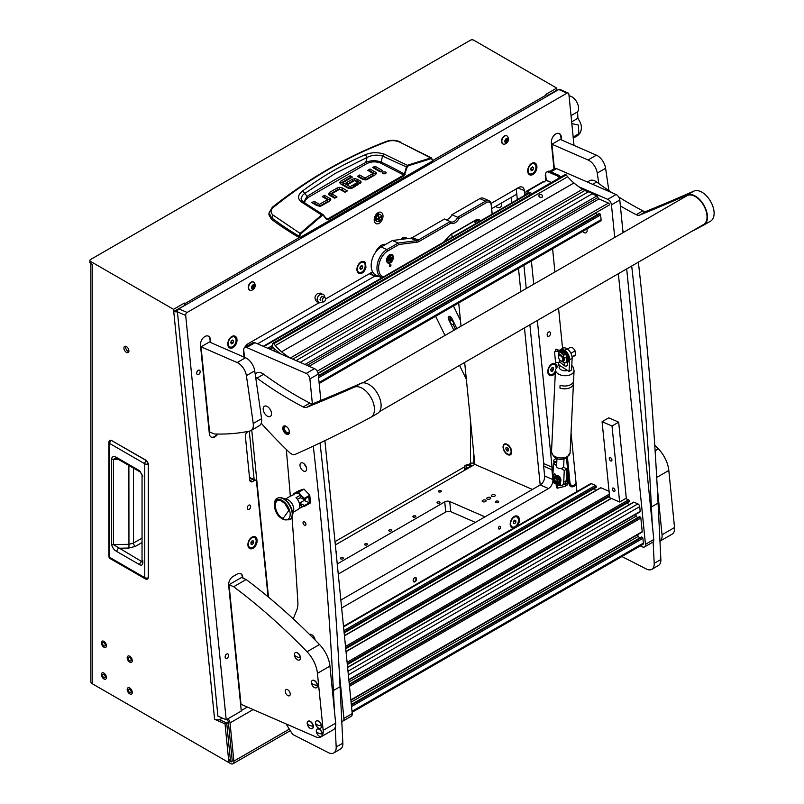 <?xml version="1.0" encoding="UTF-8"?>
<svg xmlns="http://www.w3.org/2000/svg" width="804" height="804" viewBox="0 0 804 804"><rect width="100%" height="100%" fill="white"/><g stroke="black" fill="none" stroke-linecap="round" stroke-linejoin="round"><path stroke-width="1.21" d="M131.112 691.721A1.94 1.126 -120 0 0 130.268 689.772A1.94 1.126 -120 0 0 128.761 689.249A1.94 1.126 -120 0 0 128.359 690.134A1.94 1.126 -120 0 0 129.213 692.093A1.94 1.126 -120 0 0 130.71 692.616A1.94 1.126 -120 0 0 131.112 691.721M127.193 689.46A3.598 2.07 -120 0 0 128.761 693.078A3.598 2.07 -120 0 0 131.534 694.043A3.598 2.07 -120 0 0 132.278 692.395A3.598 2.07 -120 0 0 130.71 688.787A3.598 2.07 -120 0 0 127.936 687.822A3.598 2.07 -120 0 0 127.193 689.46A3.598 2.07 -120 0 0 128.761 693.078A3.598 2.07 -120 0 0 131.534 694.043A3.598 2.07 -120 0 0 132.278 692.395A3.598 2.07 -120 0 0 130.71 688.787A3.598 2.07 -120 0 0 127.936 687.822A3.598 2.07 -120 0 0 127.193 689.46M131.112 659.983A1.94 1.126 -120 0 0 130.268 658.024A1.94 1.126 -120 0 0 128.761 657.501A1.94 1.126 -120 0 0 128.359 658.396A1.94 1.126 -120 0 0 129.213 660.355A1.94 1.126 -120 0 0 130.71 660.868A1.94 1.126 -120 0 0 131.112 659.983M127.193 657.722A3.598 2.07 -120 0 0 128.761 661.34A3.598 2.07 -120 0 0 131.534 662.295A3.598 2.07 -120 0 0 132.278 660.657A3.598 2.07 -120 0 0 130.71 657.039A3.598 2.07 -120 0 0 127.936 656.074A3.598 2.07 -120 0 0 127.193 657.722A3.598 2.07 -120 0 0 128.761 661.34A3.598 2.07 -120 0 0 131.534 662.295A3.598 2.07 -120 0 0 132.278 660.657A3.598 2.07 -120 0 0 130.71 657.039A3.598 2.07 -120 0 0 127.936 656.074A3.598 2.07 -120 0 0 127.193 657.722M105.284 645.069A1.94 1.126 -120 0 0 104.44 643.12A1.94 1.126 -120 0 0 102.942 642.597A1.94 1.126 -120 0 0 102.54 643.481A1.94 1.126 -120 0 0 103.384 645.441A1.94 1.126 -120 0 0 104.882 645.964A1.94 1.126 -120 0 0 105.284 645.069M101.374 642.808A3.598 2.07 -120 0 0 102.942 646.426A3.598 2.07 -120 0 0 105.706 647.391A3.598 2.07 -120 0 0 106.45 645.743A3.598 2.07 -120 0 0 104.882 642.125A3.598 2.07 -120 0 0 102.118 641.17A3.598 2.07 -120 0 0 101.374 642.808A3.598 2.07 -120 0 0 102.942 646.426A3.598 2.07 -120 0 0 105.706 647.391A3.598 2.07 -120 0 0 106.45 645.743A3.598 2.07 -120 0 0 104.882 642.125A3.598 2.07 -120 0 0 102.118 641.17A3.598 2.07 -120 0 0 101.374 642.808M105.284 676.817A1.94 1.126 -120 0 0 104.44 674.857A1.94 1.126 -120 0 0 102.942 674.335A1.94 1.126 -120 0 0 102.54 675.229A1.94 1.126 -120 0 0 103.384 677.189A1.94 1.126 -120 0 0 104.882 677.702A1.94 1.126 -120 0 0 105.284 676.817M101.374 674.556A3.598 2.07 -120 0 0 102.942 678.174A3.598 2.07 -120 0 0 105.706 679.129A3.598 2.07 -120 0 0 106.45 677.491A3.598 2.07 -120 0 0 104.882 673.873A3.598 2.07 -120 0 0 102.118 672.908A3.598 2.07 -120 0 0 101.374 674.556A3.598 2.07 -120 0 0 102.942 678.174A3.598 2.07 -120 0 0 105.706 679.129A3.598 2.07 -120 0 0 106.45 677.491A3.598 2.07 -120 0 0 104.882 673.873A3.598 2.07 -120 0 0 102.118 672.908A3.598 2.07 -120 0 0 101.374 674.556M469.074 467.727A1.94 1.126 180 0 1 467.054 467.807A1.94 1.126 180 0 1 466.008 466.812A1.94 1.126 180 0 1 466.571 466.018A1.94 1.126 180 0 1 468.692 465.767A1.94 1.126 180 0 1 469.898 466.812A1.94 1.126 180 0 1 469.536 467.456M467.154 468.832A3.598 2.07 180 0 1 464.36 466.812A3.598 2.07 180 0 1 465.405 465.345A3.598 2.07 180 0 1 468.943 464.812A3.598 2.07 180 0 1 471.456 466.35M128.901 350.896A3.538 2.04 -120 0 0 127.364 347.338A3.538 2.04 -120 0 0 124.64 346.393A3.538 2.04 -120 0 0 123.906 348.011A3.538 2.04 -120 0 0 125.444 351.569A3.538 2.04 -120 0 0 128.168 352.514A3.538 2.04 -120 0 0 128.901 350.896M125.675 346.273A3.538 2.04 -120 0 0 125.575 347.047A3.538 2.04 -120 0 0 128.801 351.67M173.523 309.319L90.581 261.441L90.581 263.36L92.249 264.325L92.249 683.722L227.019 761.529A2.352 1.357 -120 0 0 228.195 761.639A2.352 1.357 -120 0 0 228.688 760.564A2.352 1.357 -120 0 0 228.668 760.323L225.019 723.841L214.598 719.299L173.523 309.319L184.357 303.068L185.101 303.5A4.713 2.724 60 0 1 186.377 304.525M228.195 761.639L229.864 760.674A2.352 1.357 -120 0 0 230.346 759.599A2.352 1.357 -120 0 0 230.336 759.358L226.688 722.876L219.13 719.59M226.648 719.51A2.352 1.357 -120 0 1 228.376 722.193L232.205 760.443A2.352 1.357 -120 0 1 231.733 761.76A2.352 1.357 -120 0 1 230.557 761.639L229.371 760.966M253.139 709.58L230.034 722.917L233.863 761.157L289.319 729.138M184.96 305.339L173.734 311.369A4.713 2.372 -5.7 0 0 177.413 311.781M184.558 305.108L184.357 303.068M233.863 761.157A4.713 2.724 -120 0 1 232.909 763.8A4.713 2.724 -120 0 1 230.557 763.569L95.586 685.641A4.713 2.724 -120 0 1 95.565 685.631M228.406 722.464L226.738 723.419M90.581 261.441A2.352 1.357 0 0 1 89.897 260.476A2.352 1.357 0 0 1 90.581 259.511L470.451 40.2A2.352 1.357 0 0 1 473.777 40.2L556.72 88.088L556.931 90.128L547.614 95.505M471.827 466.129A2.352 1.357 60 0 1 470.451 463.446A2.352 1.357 180 0 1 473.777 463.446L473.777 453.456M474.842 464.059L473.777 463.446M547.916 95.797A4.713 2.724 -120 0 0 546.64 94.771L545.896 94.339L556.72 88.088M92.249 683.722A4.713 2.724 180 0 1 90.872 681.792L90.872 263.521M225.019 723.841L226.688 722.876M90.581 263.36A2.352 1.357 180 0 1 89.897 262.395L89.897 260.476M175.393 310.404A2.352 1.186 -5.7 0 0 177.583 310.565M221.11 717.56L221.241 718.816A4.713 2.372 174.3 0 1 214.598 719.299M221.241 718.816L222.427 718.133M230.034 722.917A4.713 2.724 -120 0 0 228.045 718.706M111.605 440.491L109.846 440.331L111.314 440.371L146.388 460.612A2.713 1.568 120 0 0 144.76 463.747A2.713 1.568 180 0 0 148.288 463.898L146.388 460.612L148.288 463.898L148.288 577.785L147.574 579.081L148.278 577.885M142.047 561.845A2.713 1.568 0 0 0 142.841 562.951C142.66 565.051 141.605 565.654 139.685 564.74A2.713 1.568 -60 0 1 141.534 561.453L113.434 544.62L113.434 459.295L115.675 458.2L117.364 458.813L140.228 472.008A2.713 1.568 120 0 1 139.665 470.772L142.841 476.239A2.713 1.568 180 0 1 142.047 475.134L142.037 562.036L142.64 561.453M139.685 564.74L116.811 551.524C113.977 549.956 112.218 547.504 111.525 544.157L111.525 458.843C112.218 456.3 113.977 455.878 116.811 457.576A2.713 1.568 120 0 0 117.364 458.813M111.525 458.843A2.713 1.568 -0 0 0 113.434 459.295L118.379 459.396M111.525 544.157A2.713 1.568 0 0 0 113.434 544.62L128.891 544.308L133.464 543.082L142.047 538.127M116.811 551.524A2.713 1.568 -60 0 1 118.66 548.248L128.952 548.037L135.384 546.398A2.713 1.457 60 0 1 133.464 543.082L133.464 468.109M142.047 561.534L141.534 561.453L142.047 561.282M435.657 316.253L444.984 335.439M459.556 365.388L466.36 379.367M460.441 320.334L453.456 305.972M453.888 330.303L448.652 319.53A2.945 1.698 60 0 1 448.813 316.444A2.945 1.698 60 0 1 451.928 318.464L456.853 328.585M449.908 316.414A2.945 1.698 -120 0 0 450.31 318.565L451.074 320.113M453.134 324.364L455.556 329.338M450.803 320.293A2.352 1.357 60 0 1 453.074 321.841A2.352 1.357 60 0 1 453.004 324.444A2.352 1.357 60 0 1 452.853 324.504A2.352 1.357 60 0 1 450.582 322.957A2.352 1.357 60 0 1 450.652 320.354A2.352 1.357 60 0 1 450.803 320.293M302.626 201.623L301.018 198.859L302.334 195.432L304.776 193.402L307.098 196.337A1245.617 719.148 180 0 1 335.931 179.131A1245.617 719.148 180 0 1 365.74 162.488C370.624 160.277 375.729 160.137 381.046 162.076L382.583 156.087L407.125 167.262L408.342 165.765L431.105 158.639L432.24 159.584L432.411 161.091L299.972 237.552L299.802 236.044L298.967 236.115C289.43 230.457 280.264 224.316 271.481 217.683L269.028 212.849L268.898 214.738L271.37 219.211L273.048 215.09C270.325 212.618 270.466 210.025 273.46 207.291C309.078 178.629 347.097 156.69 387.498 141.454C391.407 140.187 395.437 140.388 399.578 142.037L431.627 158.016L430.783 157.946L431.105 158.639M302.696 190.87L304.776 193.402L335.137 173.493L367.056 157.443L365.388 154.68C343.328 164.127 322.434 176.187 302.696 190.87C297.802 194.719 297.279 198.367 301.138 201.824L321.59 214.969L300.093 233.401L273.048 215.09M271.37 219.211A353.428 204.045 180 0 0 299.128 237.552L299.972 237.552M375.82 174.367A3.246 1.869 0 0 0 375.337 174.016L370.031 170.95L369.408 171.312M376.282 173.413L375.146 174.86L367.338 179.372A3.327 1.92 180 0 1 365.137 179.925L362.493 179.282L357.388 176.327L359.679 175.011L364.785 177.955L365.167 179.905L365.167 177.975L372.855 173.533L372.855 175.463L365.167 179.905L359.679 176.93L359.056 177.292M380.875 171.533L374.955 168.116L374.332 168.478M385.307 173.775L382.975 173.775M335.328 197.854L331.901 195.874L331.901 193.945L336.997 196.89L334.705 198.216L329.409 195.161A3.246 1.869 180 0 1 328.464 193.915L329.59 192.387L337.218 187.985L337.218 189.915L328.926 194.799M345.69 191.875L339.61 189.242L337.218 189.915M339.62 189.242L339.61 187.322L337.218 187.985M330.273 200.648A3.246 1.869 0 0 0 329.791 200.286L324.494 197.231L323.871 197.593M330.745 199.683L329.61 201.141L321.801 205.643A3.327 1.92 180 0 1 319.59 206.206L316.947 205.553L311.851 202.608L314.143 201.281L319.238 204.236L319.62 206.176L319.62 204.256L327.318 199.814L327.318 201.734L319.62 206.176L314.143 203.211L313.51 203.573M360.644 183.151A3.085 1.779 0 0 0 360.232 182.86L357.398 181.222L357.398 179.302L360.232 180.93A3.085 1.779 180 0 1 361.127 182.106L356.815 185.453L354.524 184.126L357.679 182.307L357.679 184.227L356.192 185.081M357.398 181.222L354.755 180.548L352.484 181.111L347.68 183.885M353.901 187.131L353.278 186.769L350.242 188.518L350.242 186.598L353.278 184.85L353.278 186.769M349.851 188.498L343.137 184.618L343.137 182.689L349.851 186.578L350.242 188.518M343.087 184.397L343.087 182.659M350.765 178.036L350.142 177.674L340.162 183.523M299.128 237.552L300.093 233.401L300.596 233.984L322.072 215.572L323.459 215.572L326.655 219.603L327.821 219.753L404.191 175.664L407.125 167.262M359.679 175.011L359.679 176.93M372.845 173.302L367.75 170.358L370.031 169.031L370.031 170.95M370.031 169.031L375.337 172.086A3.246 1.869 180 0 1 376.282 173.332L376.282 173.493M374.955 166.197L382.543 170.569L380.252 171.895L372.664 167.513L374.955 166.197L374.955 168.116M382.704 173.644L385.578 173.644L386.171 172.82L385.578 171.986L382.704 171.986L382.111 172.82L382.704 173.644M342.253 189.895L342.253 187.965L347.358 190.92L345.067 192.236L339.579 189.272L331.881 193.714M342.253 187.965L339.61 187.322M314.143 201.281L314.143 203.211M327.308 199.573L322.203 196.628L324.494 195.312L324.494 197.231M324.494 195.312L329.791 198.367A3.246 1.869 180 0 1 330.745 199.613L330.745 199.764M357.639 182.086L354.675 180.568L348.303 184.247L346.011 182.92L352.484 179.181L352.484 181.111M357.398 179.302L354.755 178.629L352.484 179.181M353.278 184.85L355.569 186.166L352.363 188.025A3.276 1.889 180 0 1 350.112 188.578L347.7 187.975L340.755 183.965L339.68 182.568L340.715 181.191L350.142 175.754L350.142 177.674M350.142 175.754L352.433 177.071L343.087 182.478M269.028 212.849L272.285 207.281C308.324 178.739 346.403 156.75 386.533 141.323L387.498 141.454M271.993 208.065L273.46 207.291M399.578 142.037L430.783 157.946L432.24 159.584M430.783 157.946L408 165.081L406.362 167.061L404.412 174.066L405.186 174.267M304.716 203.02L305.078 200.407L307.952 197.593L366.523 163.775C370.895 161.524 375.518 161.272 380.403 163.021L381.046 162.076A314.213 181.413 0 0 1 404.412 174.066L404.191 175.664M380.403 163.021L403.779 175.011L327.409 219.1L326.605 218.979L326.655 219.603M327.821 219.753L323.459 215.572M322.072 215.572L321.59 214.969L323.118 214.688L326.776 219.13M408.342 165.765L383.96 154.016C377.438 152.077 371.247 152.298 365.388 154.68M366.523 163.775L365.74 162.488L367.056 157.443C372.021 154.961 377.197 154.509 382.583 156.087L383.96 154.016M307.952 197.593L307.098 196.337L303.621 202.266M301.138 201.824L303.098 201.975L301.862 200.849M573.754 137.826L577.764 135.544L580.277 132.801C581.885 128.801 581.714 125.042 579.764 121.525L577.895 118.278L577.573 111.856A9.427 5.437 -120 0 0 578.287 105.947A9.427 5.437 -120 0 0 569.966 96.028A9.427 5.437 -120 0 0 569.051 95.917M580.277 132.801L573.061 137.182M578.88 133.615L578.317 125.012L571.835 123.635M509.947 454.079A5.477 3.166 -120 0 0 510.108 448.049A5.477 3.166 -120 0 0 504.822 444.431A5.477 3.166 -120 0 0 504.47 444.592A5.477 3.166 -120 0 0 504.309 450.622A5.477 3.166 -120 0 0 509.595 454.24A5.477 3.166 -120 0 0 509.947 454.079L510.409 453.818A5.477 3.166 -120 0 0 511.535 451.305A5.477 3.166 -120 0 0 511.233 449.396M508.349 448.964L507.002 447.567L505.867 447.939L506.068 449.707L507.404 451.104L508.55 450.732L507.987 448.602L506.068 449.707M508.52 450.461L507.404 451.104M382.975 215.472A6.181 3.98 113.5 0 0 381.076 212.326A6.181 3.98 113.5 0 0 376.302 214.206A6.181 3.98 113.5 0 0 374.232 220.527A6.181 3.98 113.5 0 0 376.131 223.673A6.181 3.98 113.5 0 0 380.895 221.793A6.181 3.98 113.5 0 0 382.975 215.472M500.55 527.072A1.477 0.945 113.5 0 0 500.098 526.318A1.477 0.945 113.5 0 0 498.962 526.771A1.477 0.945 113.5 0 0 498.47 528.268A1.477 0.945 113.5 0 0 498.922 529.022A1.477 0.945 113.5 0 0 500.058 528.57A1.477 0.945 113.5 0 0 500.55 527.072M200.146 371.408A2.412 1.558 113.5 0 0 199.402 370.182A2.412 1.558 113.5 0 0 197.543 370.915A2.412 1.558 113.5 0 0 196.729 373.388A2.412 1.558 113.5 0 0 197.472 374.614A2.412 1.558 113.5 0 0 199.332 373.88A2.412 1.558 113.5 0 0 200.146 371.408M228.577 655.149A2.412 1.558 113.5 0 0 227.833 653.923A2.412 1.558 113.5 0 0 225.964 654.657A2.412 1.558 113.5 0 0 225.16 657.119A2.412 1.558 113.5 0 0 225.904 658.355A2.412 1.558 113.5 0 0 227.763 657.622A2.412 1.558 113.5 0 0 228.577 655.149M416.512 578.81A2.352 1.518 113.5 0 0 415.789 577.604A2.352 1.518 113.5 0 0 413.97 578.317A2.352 1.518 113.5 0 0 413.176 580.729A2.352 1.518 113.5 0 0 413.909 581.925A2.352 1.518 113.5 0 0 415.718 581.212A2.352 1.518 113.5 0 0 416.512 578.81M407.045 238.627A6.482 4.171 113.5 0 0 401.377 238.848A6.482 4.171 113.5 0 0 400.834 239.431M365.579 262.998A6.482 4.171 113.5 0 0 359.72 262.898A6.482 4.171 113.5 0 0 356.916 269.34A6.482 4.171 113.5 0 0 356.956 270.164A6.482 4.171 113.5 0 0 361.107 273.521A6.482 4.171 113.5 0 0 365.931 267.42L365.699 265.109A23.557 15.155 113.5 0 1 365.579 262.998L365.931 267.42M556.86 366.132A6.482 4.171 113.5 0 0 550.599 364.946A6.482 4.171 113.5 0 0 547.795 371.388A6.482 4.171 113.5 0 0 547.825 372.212A6.482 4.171 113.5 0 0 550.68 375.719A6.482 4.171 113.5 0 0 555.323 372.875M257.099 540.067A6.482 4.171 113.5 0 0 250.707 538.087A6.482 4.171 113.5 0 0 247.903 544.529A6.482 4.171 113.5 0 0 247.933 545.353A6.482 4.171 113.5 0 0 253.069 548.278A6.482 4.171 113.5 0 0 257.099 540.067M517.183 526.067A6.482 4.171 113.5 0 0 519.394 519.404A6.482 4.171 113.5 0 0 513.002 517.434A6.482 4.171 113.5 0 0 510.198 523.876A6.482 4.171 113.5 0 0 510.228 524.7A6.482 4.171 113.5 0 0 513.454 528.218M536.891 166.277A6.482 4.171 113.5 0 0 530.499 164.307A6.482 4.171 113.5 0 0 527.695 170.739A6.482 4.171 113.5 0 0 527.726 171.564A6.482 4.171 113.5 0 0 532.861 174.498A6.482 4.171 113.5 0 0 536.891 166.277M236.989 339.419A6.482 4.171 113.5 0 0 230.597 337.449A6.482 4.171 113.5 0 0 227.793 343.881A6.482 4.171 113.5 0 0 227.833 344.705A6.482 4.171 113.5 0 0 232.969 347.64A6.482 4.171 113.5 0 0 236.989 339.419M547.192 335.057A2.352 1.518 -66.5 0 1 547.976 332.655A2.352 1.518 -66.5 0 1 549.795 331.941A2.352 1.518 -66.5 0 1 550.519 333.137A2.352 1.518 -66.5 0 1 549.725 335.549A2.352 1.518 -66.5 0 1 547.916 336.263A2.352 1.518 -66.5 0 1 547.192 335.057M247.29 508.198A2.352 1.518 -66.5 0 1 248.084 505.796A2.352 1.518 -66.5 0 1 249.903 505.083A2.352 1.518 -66.5 0 1 250.627 506.279A2.352 1.518 -66.5 0 1 249.833 508.691A2.352 1.518 -66.5 0 1 248.024 509.404A2.352 1.518 -66.5 0 1 247.29 508.198M178.88 308.857L558.74 89.535A2.352 1.518 -66.5 0 1 559.885 89.405L568.157 93.013A2.352 1.518 113.5 0 0 567.011 93.143L187.151 312.454A2.352 1.518 113.5 0 0 185.684 315.439L226.195 719.771L217.924 716.173L177.413 311.841A2.352 1.518 -66.5 0 1 178.88 308.857L187.151 312.454M340.856 600.065L540.238 484.953A7.065 4.553 113.5 0 0 544.63 475.988L543.645 466.139A7.065 4.553 113.5 0 0 543.785 463.606L529.876 324.786M526.248 288.525L523.917 265.29M517.334 199.603L516.269 188.9M249.511 477.506L255.783 480.249A2.352 1.518 113.5 0 1 256.506 481.445L268.064 596.799M210.789 342.615L210.497 339.71A7.065 4.543 113.5 0 0 208.326 336.112A7.065 4.543 113.5 0 0 204.889 336.514L204.889 336.514A7.065 4.543 113.5 0 0 200.497 345.479L209.331 433.647A7.065 4.543 113.5 0 0 211.512 437.235A7.065 4.543 113.5 0 0 214.939 436.833A7.065 4.543 113.5 0 0 217.723 434.049M211.271 437.115A7.065 4.543 113.5 0 0 214.447 436.622L214.939 436.833L214.447 436.622A7.065 4.543 113.5 0 0 217.09 434.029M561.664 140.037L561.373 137.132A7.065 4.543 113.5 0 0 559.202 133.534A7.065 4.543 113.5 0 0 555.765 133.936L555.765 133.936A7.065 4.543 113.5 0 0 551.373 142.901L553.986 168.92M576.207 484.49A6.583 4.241 -66.5 0 1 569.473 485.033A6.583 4.241 -66.5 0 1 569.001 483.264L566.478 458.059M574.016 145.423L568.88 94.209A2.352 1.518 113.5 0 0 568.157 93.013M242.929 578.116L242.838 577.232A7.065 4.553 113.5 0 0 240.667 573.644A7.065 4.553 113.5 0 0 237.23 574.046L233.07 576.448A7.065 4.553 113.5 0 0 228.678 585.412L241.27 711.068L226.195 719.771M248.758 431.245L247.582 431.929A3.538 2.271 113.5 0 0 245.391 436.411L249.753 479.988A3.538 2.271 113.5 0 0 250.838 481.777A3.538 2.271 113.5 0 0 252.556 481.576L254.637 480.38L249.572 478.169M243.763 350.232A7.065 4.553 -66.5 0 0 243.612 352.745L244.054 357.107M312.374 403.719L309.892 378.935A4.713 2.724 -120 0 0 306.183 373.438L246.647 347.509A4.713 2.724 -120 0 0 244.697 347.489A7.065 4.553 -66.5 0 1 248.004 343.78L319.007 302.786M372.594 271.852L325.58 298.987M375.367 252.567A11.779 7.578 -66.5 0 1 385.789 244.336M524.811 195.282L524.349 190.669A7.065 4.553 -66.5 0 0 522.178 187.071A7.065 4.553 -66.5 0 0 518.741 187.473L491.073 203.442M552.489 475.536L551.916 469.737A7.065 4.553 113.5 0 0 552.057 467.214L537.353 320.474M533.725 284.214L531.394 260.978M341.65 607.985L548.509 488.551A7.065 4.553 113.5 0 0 552.901 479.586L552.549 476.109M255.783 480.249A2.352 1.518 113.5 0 0 254.637 480.38M551.916 469.737L543.645 466.139M241.22 710.595L247.351 707.058M561.172 139.826L560.88 136.911A7.065 4.543 113.5 0 0 558.941 133.444M210.296 342.403L210.005 339.489A7.065 4.543 113.5 0 0 208.065 336.012M242.436 577.905L242.346 577.021A7.065 4.553 113.5 0 0 240.416 573.543M569.292 484.591A5.909 3.799 113.5 0 0 572.91 485.515M572.639 485.596A5.869 3.779 -66.5 0 1 572.468 485.656A5.869 3.779 -66.5 0 1 569.252 484.46M567.463 457.436L569.986 482.691A5.196 3.347 113.5 0 0 573.332 485.385A5.196 3.347 113.5 0 0 576.076 483.114M257.561 343.831L374.825 276.124M491.656 208.668L516.791 194.156L511.374 197.281L511.927 202.729M254.134 479.526L249.29 431.135M495.696 206.337A6.754 3.899 -120 0 0 497.364 207.402A6.754 3.899 -120 0 0 501.565 204.347A6.754 3.899 -120 0 0 501.435 203.02M506.852 444.19A6.13 3.538 -120 0 0 503.083 447.587A6.13 3.538 -120 0 0 507.907 454.732A6.13 3.538 -120 0 0 511.716 451.959A6.13 3.538 -120 0 0 507.384 444.461A6.13 3.538 -120 0 0 506.852 444.19M451.798 234.064L452.119 237.25M458.702 302.947L461.034 326.173M464.662 362.443L474.873 464.37L532.449 489.455M518.5 268.415L520.831 291.651M524.469 327.911L540.198 484.973M378.081 212.678A5.889 3.789 -66.5 0 1 378.262 213.633A5.889 3.789 -66.5 0 1 378.292 214.276M376.744 213.723A3.94 2.543 -66.5 0 1 376.885 214.427A3.94 2.543 -66.5 0 1 376.905 215.03M375.267 218.778A3.94 2.543 -66.5 0 1 374.202 219.552M375.669 220.306A5.889 3.789 -66.5 0 1 374.342 221.241M378.624 215.492L378.614 217.964L376.835 219.552L378.674 218.577L378.986 220.778L379.176 218.286L380.945 216.698L379.116 217.673L378.624 215.492M380.392 214.668L379.568 214.306A3.769 2.422 113.5 0 0 377.739 214.517A3.769 2.422 113.5 0 0 375.458 218.065A3.769 2.422 113.5 0 0 376.563 221.221L377.388 221.582A3.769 2.422 113.5 0 0 379.217 221.371A3.769 2.422 113.5 0 0 381.498 217.824A3.769 2.422 113.5 0 0 380.392 214.668A3.769 2.422 113.5 0 0 378.563 214.879A3.769 2.422 113.5 0 0 376.282 218.427A3.769 2.422 113.5 0 0 377.388 221.582M377.297 214.829A2.824 1.819 113.5 0 0 376.996 214.969A2.824 1.819 113.5 0 0 375.388 219.201M379.116 217.673L378.443 215.723M378.845 220.306L378.674 218.065L380.533 216.859M378.674 218.065L379.176 218.286M376.754 219.18L378.674 218.577M390.372 262.858A4.713 3.035 113.5 0 0 393.226 258.426A4.713 3.035 113.5 0 0 391.849 254.486A4.713 3.035 113.5 0 0 389.558 254.757A4.713 3.035 113.5 0 0 386.704 259.189A4.713 3.035 113.5 0 0 388.081 263.129A4.713 3.035 113.5 0 0 390.372 262.858M390.252 266.546A1.176 0.754 113.5 0 0 390.051 264.526A1.176 0.754 113.5 0 0 390.252 266.546M445.486 219.492A7.065 4.553 113.5 0 0 451.898 214.738L479.827 198.618A7.065 4.553 -66.5 0 1 483.264 198.216L489.053 200.739A7.065 4.553 -66.5 0 1 491.224 204.327L492.209 214.105M451.898 214.738L457.687 217.261L485.616 201.141A7.065 4.553 -66.5 0 1 489.053 200.739M398.965 244.496L398.191 243.039L392.402 240.517L381.136 247.019A15.909 10.231 113.5 0 0 371.498 261.983A15.909 10.231 113.5 0 0 376.161 275.28L381.91 277.792A15.909 10.231 -66.5 0 1 377.287 264.476A15.909 10.231 -66.5 0 1 386.925 249.541L398.191 243.039L416.442 240.687A7.065 4.553 113.5 0 0 418.191 240.064L450.24 221.562A7.065 4.553 113.5 0 0 450.732 221.844A7.065 4.553 113.5 0 0 457.687 217.261L458.973 218.427A8.251 5.306 -66.5 0 1 450.813 223.14L419.115 241.441A8.251 5.306 -66.5 0 1 417.085 242.165L398.965 244.496L387.85 250.918A14.723 9.477 113.5 0 0 378.935 264.717A14.723 9.477 113.5 0 0 383.176 277.058M492.118 214.155L491.224 205.171A5.889 3.789 113.5 0 0 486.551 202.507L458.973 218.427M443.446 242.265L449.888 235.381A8.251 5.306 -66.5 0 1 450.25 235.019A8.251 5.306 -66.5 0 1 451.838 233.803L475.254 220.286A8.251 5.306 -66.5 0 1 480.581 220.819M392.402 240.517L410.653 238.165A7.065 4.553 113.5 0 0 412.402 237.542L444.451 219.04L450.24 221.562L450.813 223.14M476.28 223.301L476.189 223.261A7.065 4.553 -66.5 0 1 474.31 221.06M479.254 221.592A7.065 4.553 113.5 0 0 477.968 220.537A7.065 4.553 113.5 0 0 474.531 220.939L451.114 234.456A7.065 4.553 113.5 0 0 449.989 235.27M490.138 497.435A2 1.005 -5.7 0 0 487.917 497.385A2 1.005 -5.7 0 0 486.732 498.45A2 1.005 -5.7 0 0 487.314 499.073A2 1.005 -5.7 0 0 489.535 499.113A2 1.005 -5.7 0 0 490.721 498.048A2 1.005 -5.7 0 0 490.138 497.435M494.721 494.792A2 1.005 -5.7 0 0 492.5 494.741A2 1.005 -5.7 0 0 491.314 495.807A2 1.005 -5.7 0 0 491.897 496.42A2 1.005 -5.7 0 0 494.118 496.47A2 1.005 -5.7 0 0 495.304 495.405A2 1.005 -5.7 0 0 494.721 494.792M485.566 500.078A2 1.005 -5.7 0 0 483.335 500.038A2 1.005 -5.7 0 0 482.149 501.093A2 1.005 -5.7 0 0 482.732 501.716A2 1.005 -5.7 0 0 484.953 501.766A2 1.005 -5.7 0 0 486.139 500.701A2 1.005 -5.7 0 0 485.566 500.078M495.787 502.55A1.708 0.854 174.3 0 1 495.294 502.028A1.708 0.854 174.3 0 1 496.309 501.113A1.708 0.854 174.3 0 1 498.199 501.153A1.708 0.854 174.3 0 1 498.691 501.686A1.708 0.854 174.3 0 1 497.686 502.59A1.708 0.854 174.3 0 1 495.787 502.55M437.476 502.088A1.477 0.744 174.3 0 1 439.044 501.807A1.477 0.744 174.3 0 1 439.979 502.389A1.477 0.744 174.3 0 1 439.547 502.992A1.477 0.744 174.3 0 1 437.979 503.274A1.477 0.744 174.3 0 1 437.044 502.681A1.477 0.744 174.3 0 1 437.476 502.088M413.316 516.037A1.477 0.744 174.3 0 1 414.884 515.756A1.477 0.744 174.3 0 1 415.819 516.339A1.477 0.744 174.3 0 1 415.387 516.932A1.477 0.744 174.3 0 1 413.819 517.213A1.477 0.744 174.3 0 1 412.884 516.63A1.477 0.744 174.3 0 1 413.316 516.037M389.166 529.987A1.477 0.744 174.3 0 1 390.724 529.705A1.477 0.744 174.3 0 1 391.659 530.288A1.477 0.744 174.3 0 1 391.226 530.881A1.477 0.744 174.3 0 1 389.669 531.163A1.477 0.744 174.3 0 1 388.734 530.58A1.477 0.744 174.3 0 1 389.166 529.987M365.006 543.926A1.477 0.744 174.3 0 1 366.564 543.645A1.477 0.744 174.3 0 1 367.498 544.238A1.477 0.744 174.3 0 1 367.066 544.831A1.477 0.744 174.3 0 1 365.508 545.112A1.477 0.744 174.3 0 1 364.574 544.529A1.477 0.744 174.3 0 1 365.006 543.926M340.846 557.875A1.477 0.744 174.3 0 1 342.414 557.594A1.477 0.744 174.3 0 1 343.348 558.177A1.477 0.744 174.3 0 1 342.916 558.78A1.477 0.744 174.3 0 1 341.348 559.061A1.477 0.744 174.3 0 1 340.414 558.478A1.477 0.744 174.3 0 1 340.846 557.875M438.803 490.852A1.477 0.744 174.3 0 1 440.371 490.571A1.477 0.744 174.3 0 1 441.306 491.154A1.477 0.744 174.3 0 1 440.873 491.757A1.477 0.744 174.3 0 1 439.306 492.038A1.477 0.744 174.3 0 1 438.371 491.445A1.477 0.744 174.3 0 1 438.803 490.852M335.982 551.333A1.477 0.744 174.3 0 1 336.343 551.755A1.477 0.744 174.3 0 1 336.072 552.247M484.561 517.103A3.538 1.779 -5.7 0 0 483.616 516.279L449.717 501.515A3.538 1.779 -5.7 0 0 444.733 501.877L337.238 563.936M335.338 544.941L474.873 464.37M338.253 574.076L445.748 512.007A3.538 1.779 174.3 0 1 450.732 511.645L475.395 522.389M556.318 458.431L554.79 459.305A3.538 1.779 -5.7 0 0 553.755 460.742A3.538 1.779 -5.7 0 0 554.77 461.828L556.83 461.154M555.996 483.164L556.388 487.093A3.538 1.779 -5.7 0 0 557.413 488.179L564.74 486.4A3.538 2.04 -120 0 0 565.011 486.289A3.538 2.04 -120 0 0 565.725 484.309L565.584 482.993M553.152 469.365A3.296 2.121 -66.5 0 1 553.242 468.069M566.639 471.868A3.538 2.04 60 0 1 566.73 472.43L566.609 472.501M565.725 484.309L567.805 483.103L566.73 472.43M567.805 483.103A3.538 2.04 60 0 1 567.091 485.083A3.538 2.04 60 0 1 566.83 485.194M557.001 481.184A1.648 0.955 -120 0 0 556.227 479.063A1.648 0.955 -120 0 0 554.77 479.114A1.648 0.955 -120 0 0 554.72 479.475A1.648 0.955 -120 0 0 555.886 481.495A1.648 0.955 -120 0 0 557.001 481.184M554.74 479.224A2.352 1.357 60 0 1 554.72 478.903A2.352 1.357 60 0 1 554.79 478.38A2.352 1.357 60 0 1 555.212 477.817A2.352 1.357 60 0 1 555.484 477.717M557.936 481.455A2.352 1.357 60 0 1 557.564 481.897A2.352 1.357 60 0 1 556.388 481.787A2.352 1.357 60 0 1 556.117 481.596M558.006 476.923A3.598 2.07 -120 0 0 555.594 476.169L556.971 475.375M559.815 481.244A3.598 2.07 -120 0 0 559.725 479.867M557.725 477.717A2.352 1.357 -120 0 0 556.659 477.184M555.061 481.536L557.805 482.742M553.263 477.315L553.423 480.249L554.75 480.832L554.81 477.988L552.941 476.491L558.73 479.013L559.051 479.837L557.504 479.164L557.564 483.415L558.217 484.45M557.504 479.164L555.936 477.867L554.81 477.988L555.936 477.867M554.961 480.43L555.735 483.375L556.579 482.209L555.112 483.455L553.494 482.742L553.423 480.249M555.735 483.375L553.242 481.526M558.097 477.968L559.614 478.33L559.483 477.033L557.976 475.606L559.735 476.893L560.478 483.586A1.116 0.724 -66.5 0 1 559.272 485.264A1.116 0.724 -66.5 0 1 559.021 484.048L557.564 483.415M557.936 482.792L556.76 482.289M557.886 482.189L559.212 482.772L559.021 484.048M559.614 478.33L560.237 483.797C559.825 485.154 559.494 485.264 559.242 484.108L559.423 484.943M558.73 479.013L552.69 475.767L558.921 478.722L559.242 484.108M559.051 479.837L559.212 482.772M552.499 476.058L552.941 476.491A7.658 4.422 -120 0 0 553.323 478.32M553.845 476.119L555.363 476.481L555.654 475.204L555.624 476.722M553.695 474.511L554.278 473.988L553.825 475.807M554.75 480.832L554.7 482.169M554.941 482.239L555.775 483.093M559.624 478.641L558.107 477.978M555.162 477.727L554.83 478.269M553.946 474.37L554.529 473.847L553.946 474.37M557.835 475.697L558.087 477.666M554.278 473.988L555.293 474.179L554.278 473.988M555.293 474.179L555.654 475.204M555.403 475.355L555.041 474.32M415.417 577.523A2.301 1.477 -66.5 0 1 415.969 578.609A2.301 1.477 -66.5 0 1 415.276 580.86A2.301 1.477 -66.5 0 1 413.588 581.714M415.527 577.533A2.352 1.518 -66.5 0 1 415.939 579.563A2.352 1.518 -66.5 0 1 414.552 581.573A2.352 1.518 -66.5 0 1 413.668 581.784M516.52 516.831A5.477 3.528 113.5 0 0 516.299 516.721A5.477 3.528 113.5 0 0 512.781 517.655M510.208 523.565A5.477 3.528 113.5 0 0 510.238 523.987A5.477 3.528 113.5 0 0 511.917 526.771A5.477 3.528 113.5 0 0 512.148 526.851M518.439 519.706A5.477 3.528 113.5 0 0 516.751 516.922A5.477 3.528 113.5 0 0 512.53 518.58A5.477 3.528 113.5 0 0 510.691 524.178A5.477 3.528 113.5 0 0 512.379 526.972A5.477 3.528 113.5 0 0 516.6 525.303A5.477 3.528 113.5 0 0 518.439 519.706M514.389 520.188L513.223 521.786L513.404 523.545L514.741 523.695L515.897 522.097L515.726 520.349L514.389 520.188M513.274 522.268L513.947 520.791M513.997 521.273L515.897 522.097M513.354 523.102L514.741 523.695M554.117 364.353A5.477 3.528 113.5 0 0 553.896 364.242A5.477 3.528 113.5 0 0 550.378 365.167M547.805 371.076A5.477 3.528 113.5 0 0 547.825 371.498A5.477 3.528 113.5 0 0 549.514 374.282A5.477 3.528 113.5 0 0 549.745 374.373M556.046 367.398A5.477 3.528 113.5 0 0 556.036 367.227A5.477 3.528 113.5 0 0 554.348 364.433A5.477 3.528 113.5 0 0 550.127 366.101A5.477 3.528 113.5 0 0 548.288 371.699A5.477 3.528 113.5 0 0 549.976 374.483A5.477 3.528 113.5 0 0 555.423 370.805M551.986 367.699L550.82 369.307L551.001 371.056L552.338 371.217L553.494 369.619L553.323 367.86L551.986 367.699M550.871 369.78L551.544 368.302M551.594 368.785L553.494 369.619M550.951 370.614L552.338 371.217M254.225 537.494A5.477 3.528 113.5 0 0 253.994 537.384A5.477 3.528 113.5 0 0 250.486 538.308M247.913 544.218A5.477 3.528 113.5 0 0 247.933 544.64A5.477 3.528 113.5 0 0 249.622 547.423A5.477 3.528 113.5 0 0 249.853 547.514M256.134 540.368A5.477 3.528 113.5 0 0 254.456 537.574A5.477 3.528 113.5 0 0 250.235 539.243A5.477 3.528 113.5 0 0 248.396 544.841A5.477 3.528 113.5 0 0 250.074 547.624A5.477 3.528 113.5 0 0 254.295 545.966A5.477 3.528 113.5 0 0 256.134 540.368M252.094 540.841L250.928 542.449L251.099 544.197L252.446 544.358L253.602 542.76L253.431 541.002L252.094 540.841M250.979 542.931L251.652 541.444M251.702 541.926L253.602 542.76M251.059 543.755L252.446 544.358M534.017 163.704A5.477 3.528 113.5 0 0 533.786 163.594A5.477 3.528 113.5 0 0 530.278 164.518M535.645 169.232A5.477 3.528 113.5 0 0 534.248 163.795A5.477 3.528 113.5 0 0 528.469 168.398A5.477 3.528 113.5 0 0 529.866 173.835A5.477 3.528 113.5 0 0 535.645 169.232M527.705 170.438A5.477 3.528 113.5 0 0 529.414 173.634A5.477 3.528 113.5 0 0 529.645 173.724M532.63 166.88L531.183 167.714L530.61 169.644L531.484 170.749L532.931 169.915L533.504 167.986L532.63 166.88M531.916 167.292L533.504 167.986M530.73 169.262L531.484 167.533M531.032 169.091L532.931 169.915M234.115 336.846A5.477 3.528 113.5 0 0 233.894 336.735A5.477 3.528 113.5 0 0 230.386 337.66M235.753 342.373A5.477 3.528 113.5 0 0 234.356 336.936A5.477 3.528 113.5 0 0 228.577 341.539A5.477 3.528 113.5 0 0 229.974 346.976A5.477 3.528 113.5 0 0 235.753 342.373M227.813 343.579A5.477 3.528 113.5 0 0 229.522 346.775A5.477 3.528 113.5 0 0 229.753 346.866M232.738 340.022L231.291 340.856L230.718 342.785L231.592 343.891L233.039 343.057L233.602 341.127L232.738 340.022M232.024 340.434L233.602 341.127M230.838 342.403L231.592 340.675M231.14 342.233L233.039 343.057M404.894 238.255A5.477 3.528 113.5 0 0 404.673 238.145A5.477 3.528 113.5 0 0 401.156 239.069M405.799 238.788A5.477 3.528 113.5 0 0 405.126 238.336A5.477 3.528 113.5 0 0 401.528 239.341M363.237 262.295A5.477 3.528 113.5 0 0 363.016 262.184A5.477 3.528 113.5 0 0 359.509 263.119M364.875 267.832A5.477 3.528 113.5 0 0 363.468 262.385A5.477 3.528 113.5 0 0 357.69 266.988A5.477 3.528 113.5 0 0 359.097 272.435A5.477 3.528 113.5 0 0 364.875 267.832M356.926 269.028A5.477 3.528 113.5 0 0 358.644 272.234A5.477 3.528 113.5 0 0 358.875 272.315M361.85 265.471L360.413 266.305L359.84 268.245L360.715 269.35L362.162 268.516L362.725 266.576L361.85 265.471M361.137 265.883L362.725 266.576M359.951 267.863L360.715 266.134M360.252 267.682L362.162 268.516M325.53 298.786A2.301 1.477 -66.5 0 1 324.102 301.701A2.301 1.477 -66.5 0 1 322.283 300.666A2.301 1.477 -66.5 0 1 323.71 297.751A2.301 1.477 -66.5 0 1 325.53 298.786M324.112 301.751A2.352 1.518 -66.5 0 1 322.967 301.882A2.352 1.518 -66.5 0 1 322.273 299.912A2.352 1.518 -66.5 0 1 323.7 297.701A2.352 1.518 -66.5 0 1 324.846 297.56A2.352 1.518 -66.5 0 1 325.54 299.53A2.352 1.518 -66.5 0 1 324.112 301.751M389.649 255.662A3.648 2.352 113.5 0 0 387.387 260.295A3.648 2.352 113.5 0 0 390.282 261.943A3.648 2.352 113.5 0 0 390.985 261.411A3.648 2.352 113.5 0 0 392.563 257.782A3.648 2.352 113.5 0 0 389.649 255.662M390.885 261.501A4.12 2.653 -66.5 0 1 390.784 261.601A4.12 2.653 -66.5 0 1 389.99 262.204A4.12 2.653 -66.5 0 1 387.99 262.446A4.12 2.653 -66.5 0 1 386.784 258.999A4.12 2.653 -66.5 0 1 389.277 255.119A4.12 2.653 -66.5 0 1 391.277 254.878A4.12 2.653 -66.5 0 1 392.573 257.501A4.12 2.653 -66.5 0 1 392.563 257.652M390.965 256.948L389.769 256.808L388.724 258.235L388.724 260.697L389.93 260.838L391.076 259.421L390.965 256.948M388.794 259.722L389.729 257.782M389.689 257.762L391.357 258.486L389.488 257.179M390.372 264.416A1.116 0.724 -66.5 0 1 389.488 266.466M390.483 264.416A1.176 0.754 -66.5 0 1 389.558 266.546M582.518 231.462A4.713 2.724 -120 0 0 584.196 232.698A4.713 2.724 -120 0 0 586.146 232.728A4.713 2.724 -120 0 0 586.87 228.949M614.718 237.441L611.452 204.829A4.713 2.724 -120 0 0 607.744 199.342L578.81 186.739M545.665 173.965A4.713 2.724 -120 0 0 545.303 176.026L545.765 180.568M552.589 248.737L554.921 271.973M558.549 308.233L562.569 348.363M571.051 432.964L576.92 491.576M640.285 545.926L642.567 546.921A4.713 2.724 -120 0 0 644.517 546.951A4.713 2.724 -120 0 0 645.461 544.308L618.356 273.712M607.744 199.342L616.075 194.528L556.539 168.599L550.911 171.845M645.461 544.308L653.793 539.494L626.688 268.898M623.05 232.637L619.784 200.025L611.452 204.829M549.765 171.352L554.589 168.569A4.713 2.724 60 0 1 556.539 168.599M616.075 194.528A4.713 2.724 60 0 1 619.784 200.025M653.793 539.494A4.713 2.724 60 0 1 652.838 542.137L644.517 546.951M306.183 373.438L314.515 368.634L254.979 342.705A4.713 2.724 60 0 0 253.029 342.675L244.697 347.489A4.713 2.724 -120 0 0 243.743 350.122L244.466 357.288M251.763 430.1L268.496 597.151M341.77 721.248A4.713 2.724 -120 0 0 342.956 721.047A4.713 2.724 -120 0 0 343.901 718.414L339.368 673.099M314.515 368.634A4.713 2.724 60 0 1 318.223 374.131L309.892 378.935M343.901 718.414L352.232 713.6L324.886 440.632M320.856 400.432L318.223 374.131M352.232 713.6A4.713 2.724 60 0 1 351.278 716.243L342.956 721.047M613.482 488.088A1.889 1.085 -120 0 0 612.708 488.078A1.889 1.085 -120 0 0 612.447 489.696A1.889 1.085 -120 0 0 613.814 491.334A1.889 1.085 -120 0 0 614.588 491.344A1.889 1.085 -120 0 0 614.849 489.726A1.889 1.085 -120 0 0 613.482 488.088M610.437 457.687A1.889 1.085 -120 0 0 609.663 457.677A1.889 1.085 -120 0 0 609.402 459.295A1.889 1.085 -120 0 0 610.769 460.933A1.889 1.085 -120 0 0 611.542 460.943A1.889 1.085 -120 0 0 611.804 459.325A1.889 1.085 -120 0 0 610.437 457.687M618.678 422.16L626.286 498.158L619.623 502.008L609.703 497.686L602.085 421.688L612.015 426.009L618.678 422.16L608.759 417.839L602.085 421.688M619.623 502.008L612.015 426.009M595.945 212.708A3.538 2.04 -120 0 0 596.076 212.919L597.261 214.668M319.168 383.508L600.608 221.02A2.352 1.357 -120 0 0 601.08 219.693L600.608 214.939A0.945 0.543 -120 0 0 599.864 213.834L318.444 376.312M318.384 375.759L599.06 213.713M599.281 213.583L599.864 213.834M344.142 632.828L596.176 487.405L596.176 486.5A0.945 0.543 -120 0 0 595.442 485.405L591.553 483.706A2.352 1.357 -120 0 0 590.578 483.696L343.489 626.346M595.734 490.52L594.347 488.47M609.07 491.334L600.9 487.777A0.945 0.543 -120 0 0 600.317 488.108M347.318 664.506L629.251 501.817L629.251 500.902A0.945 0.543 -120 0 0 628.507 499.807L625.623 498.55M628.808 504.932L627.421 502.872M639.612 511.907A0.945 0.543 -120 0 0 640.185 511.384L639.713 506.62A2.352 1.357 -120 0 0 637.853 503.877L633.964 502.178A0.945 0.543 -120 0 0 633.391 502.52M637.512 517.806L636.326 516.057A3.538 2.04 60 0 1 635.572 514.47M641.642 532.178A0.945 0.543 -120 0 0 642.215 531.655L640.858 518.077A0.945 0.543 -120 0 0 640.115 516.972L639.321 516.851M639.542 538.077L638.356 536.328A3.538 2.04 60 0 1 637.602 534.74M352.102 712.304L642.888 544.419A2.352 1.357 -120 0 0 643.361 543.102L642.888 538.338A0.945 0.543 -120 0 0 642.145 537.243L641.351 537.112M549.835 171.383L548.589 172.106A4.713 2.724 -120 0 0 546.64 172.076L547.886 171.352A4.713 2.724 60 0 1 549.835 171.383L558.237 175.041A4.713 2.724 60 0 1 559.946 176.307L560.71 177.121M559.946 176.307L558.7 177.031L559.463 177.845M558.7 177.031A4.713 2.724 -120 0 0 556.991 175.764L558.237 175.041M548.589 172.106L556.991 175.764M546.64 172.076A4.713 2.724 -120 0 0 545.685 174.719L546.228 180.186L544.207 181.935M526.138 194.518L525.927 192.397A1.889 1.085 60 0 1 526.298 191.342L542.961 181.724A1.889 1.085 60 0 1 543.745 181.734L544.991 181.855L544.157 181.493M527.253 193.875L527.233 192.87L530.771 194.407M526.298 191.342A1.889 1.085 60 0 1 527.082 191.352L532.208 193.583M542.037 197.322C539.233 197.503 538.338 196.558 539.333 194.488C542.097 194.387 543.001 195.332 542.037 197.322L542.589 196.699M538.77 195.131L539.333 194.488M564.951 174.95A1.176 0.683 60 0 1 566.157 174.93L567.694 176.739A35.929 20.743 -120 0 0 573.925 182.96L573.945 182.97A70.682 40.813 -120 0 0 582.578 189.272L290.234 358.061M566.157 174.93L273.762 343.74A1.176 0.683 -120 0 0 272.556 343.76L272.466 344.424A11.779 6.804 -120 0 0 272.385 345.509A2.352 1.357 -120 0 0 273.692 348.182L280.415 353.78M300.163 362.383L592.116 193.824L596.92 195.915A1.296 0.744 60 0 1 597.935 197.432A1.296 0.744 -120 0 0 598.96 198.94L309.118 366.282M541.032 197.563L539.494 197.04M273.762 343.74L275.3 345.549L567.694 176.739M573.925 182.96L281.551 351.79L573.945 182.97M296.033 360.584L587.985 192.025L582.578 189.272M584.679 190.588L292.726 359.147M317.198 371.207L608.437 203.07L598.96 198.94M587.985 192.025A5.889 3.397 60 0 1 592.116 193.824M608.437 203.07A1.176 0.683 60 0 1 609.04 205.141L318.042 373.146L609.12 205.1M298.776 361.78A5.889 3.397 -120 0 0 296.435 360.765M289.942 357.931A70.682 40.813 60 0 1 281.551 351.79M281.531 351.77A35.929 20.743 60 0 1 275.3 345.549M560.981 360.895A2.975 1.719 -120 0 0 562.81 359.247A2.975 1.719 -120 0 0 560.468 355.78A2.975 1.719 -120 0 0 558.619 357.117A2.975 1.719 -120 0 0 560.72 360.765A2.975 1.719 -120 0 0 560.981 360.895M563.051 356.956A3.678 2.121 60 0 1 563.061 361.237A3.678 2.121 60 0 1 561.865 361.328M564.277 357.84A3.678 2.121 60 0 1 563.735 360.845A3.678 2.121 60 0 1 563.363 360.986M567.383 349.047L570.026 347.519A4.713 2.724 60 0 1 575.081 350.896L575.473 354.825L572.056 356.795M570.93 353.298L575.081 350.896M575.473 354.825A4.713 2.724 60 0 1 574.739 355.68L572.106 357.207M561.544 361.217A3.678 2.121 60 0 1 561.222 361.056A3.678 2.121 60 0 1 560.961 360.885M558.629 356.855A3.678 2.121 60 0 1 558.619 356.544A3.678 2.121 60 0 1 559.383 354.855A3.678 2.121 60 0 1 560.911 354.876M555.514 351.227A1.176 0.683 -120 0 1 555.504 351.147L555.403 350.132A1.176 0.683 -120 0 1 556.127 349.479L565.634 353.619A1.176 0.593 174.3 0 1 565.976 353.991A1.176 0.593 174.3 0 1 565.132 354.644A1.176 0.593 174.3 0 1 563.785 354.484L559.182 350.845L555.644 351.448A1.176 1.005 159.3 0 0 554.589 352.624L555.514 361.8A1.176 1.005 159.3 0 0 556.76 362.594L559.896 362.142L564.498 365.78A1.648 0.824 -5.7 0 0 564.75 365.921A1.648 0.824 -5.7 0 0 566.579 365.961A1.648 0.824 -5.7 0 0 567.554 365.086L567.262 362.081L564.458 363.006L561.664 361.197M561.061 355.137L563.926 357.7L566.75 356.986L566.257 356.353M555.644 351.448L558.78 350.996L563.383 354.634A1.648 0.824 -5.7 0 0 563.634 354.775A1.648 0.824 -5.7 0 0 565.463 354.815A1.648 0.824 -5.7 0 0 566.438 353.941A1.648 0.824 -5.7 0 0 565.966 353.428L556.458 349.288A1.176 0.683 60 0 0 555.825 349.418M554.589 352.624L555.514 361.8M566.378 357.579A5.889 3.397 60 0 1 566.388 357.589L566.669 360.423A5.889 3.397 60 0 1 566.498 361.107L567.262 362.122L566.167 361.297A5.889 3.397 -120 0 0 566.046 357.76M562.599 361.388L564.609 362.725C566.237 362.916 566.85 362.624 566.458 361.85L566.529 362.554M554.509 352.393A1.176 1.005 -20.7 0 1 555.564 351.217M566.569 361.468A6.13 3.538 -120 0 0 566.86 359.147A6.13 3.538 -120 0 0 566.498 357.478M566.569 355.167A7.065 4.08 60 0 1 567.905 359.217A7.065 4.08 60 0 1 567.292 362.413M567.322 362.684L567.423 362.624A7.065 4.08 -120 0 0 568.85 358.664A7.065 4.08 -120 0 0 565.514 351.991A7.065 4.08 -120 0 0 560.358 350.383L559.765 350.725A7.065 4.08 60 0 1 565.041 353.026M621.894 556.549L646.376 569.021A11.779 6.804 -120 0 0 651.773 569.343A11.779 6.804 -120 0 0 654.195 563.373L653.139 541.916M652.265 524.258L651.411 506.952L658.074 503.103A3534.283 2040.532 60 0 0 638.366 262.154M631.703 266.003A3534.283 2040.532 60 0 1 651.411 506.952M622.869 230.798L623.984 232.095M654.195 563.373L660.868 559.524L658.074 503.103M660.868 559.524A11.779 6.804 60 0 1 658.436 565.493L651.773 569.343M304.565 525.283A2.06 1.186 60 0 1 303.148 523.474A2.06 1.186 60 0 1 303.45 521.766A2.06 1.186 60 0 1 304.394 521.826A2.06 1.186 60 0 1 305.811 523.635A2.06 1.186 60 0 1 305.51 525.344A2.06 1.186 60 0 1 304.565 525.283M315.088 640.004A4.713 2.724 -120 0 0 311.58 634.617A4.713 2.724 -120 0 0 309.52 634.436M303.108 463.114A4.713 2.724 -120 0 0 300.947 462.993A4.713 2.724 -120 0 0 300.264 466.893A4.713 2.724 -120 0 0 303.5 471.023A4.713 2.724 -120 0 0 305.661 471.154A4.713 2.724 -120 0 0 306.344 467.245A4.713 2.724 -120 0 0 303.108 463.114M293.249 618.859L296.847 609.894A23.557 13.608 -120 0 0 297.872 602.317A4712.375 2720.706 -120 0 0 291.983 517.062M286.063 723.922L291.571 732.745A4.713 2.724 -120 0 0 293.983 735.107L328.364 752.624A11.779 6.804 -120 0 0 333.76 752.936A11.779 6.804 -120 0 0 336.183 746.976L335.218 727.369M334.384 710.465L333.399 690.556L340.062 686.706A3534.283 2040.532 60 0 0 320.032 442.944M313.289 446.119A3534.283 2040.532 60 0 1 333.399 690.556M290.324 496.219A4712.375 2720.706 -120 0 0 286.284 449.406M336.183 746.976L342.856 743.127L340.062 686.706M342.856 743.127A11.779 6.804 60 0 1 340.424 749.097L333.76 752.936M287.37 427.356A3.357 1.94 -120 0 0 284.797 427.165A3.357 1.94 -120 0 0 285.782 431.567A3.357 1.94 -120 0 0 288.043 432.793A3.357 1.94 -120 0 0 289.169 430.472M288.234 432.763A3.538 2.04 -120 0 0 288.445 432.763A3.538 2.04 -120 0 0 288.817 432.663M288.274 433.678A4.713 2.724 -120 0 0 288.536 433.728A4.713 2.724 -120 0 0 288.988 433.748M286.536 426.612A3.538 2.04 -120 0 0 285.159 426.633A3.538 2.04 -120 0 0 284.586 429.336A3.538 2.04 -120 0 0 286.726 432.451A3.538 2.04 -120 0 0 288.696 432.753A3.538 2.04 -120 0 0 289.4 431.557M284.787 425.879A4.372 2.523 -120 0 0 284.043 426.743A4.372 2.523 -120 0 0 286.686 433.105A4.372 2.523 -120 0 0 288.033 433.657A4.372 2.523 -120 0 0 289.159 433.446M284.445 425.879A4.713 2.724 -120 0 0 284.234 426.281A4.713 2.724 -120 0 0 284.144 426.532M304.575 464.25A4.372 2.523 -120 0 0 306.384 467.385M313.047 635.743A4.372 2.523 -120 0 0 314.856 638.879M659.953 541.152A11.779 6.804 -120 0 0 662.044 534.74L657.22 486.651M662.044 534.74L674.536 527.524L668.817 470.461L656.717 477.445M674.536 527.524A11.779 6.804 60 0 1 672.154 534.127L659.953 541.172M654.747 445.145A471.234 272.074 60 0 1 658.396 448.883A23.557 13.608 60 0 1 668.817 470.461M288.053 695.711A3.538 2.04 60 0 1 285.51 692.646A3.538 2.04 60 0 1 285.983 689.611A3.538 2.04 60 0 1 287.45 689.631A3.538 2.04 60 0 1 290.003 692.706A3.538 2.04 60 0 1 289.52 695.731A3.538 2.04 60 0 1 288.053 695.711M229.019 584.719L240.999 704.294L315.912 736.916A11.779 6.804 -120 0 0 320.786 736.987A11.779 6.804 -120 0 0 323.158 730.384L317.439 673.32A23.557 13.608 -120 0 0 307.017 651.753A471.234 272.074 -120 0 0 233.652 586.729L246.145 579.513L241.512 577.503L229.019 584.719L233.652 586.729M307.017 651.753L319.51 644.537A471.234 272.074 -120 0 0 246.145 579.513M319.51 644.537A23.557 13.608 60 0 1 329.941 666.114L317.439 673.32M323.158 730.384L335.66 723.168L329.941 666.114M335.66 723.168A11.779 6.804 60 0 1 333.278 729.771L320.786 736.987M554.368 168.699L551.916 144.238L560.247 139.424L596.387 155.162A11.779 6.804 60 0 1 605.593 168.267A4712.375 2720.706 60 0 1 608.839 190.558M605.593 168.267L597.261 173.081A4712.375 2720.706 60 0 1 598.799 183.543M597.261 173.081A11.779 6.804 -120 0 0 588.056 159.976L596.387 155.162M551.916 144.238L588.056 159.976M237.18 362.554L201.04 346.805L209.573 431.929L214.196 433.949A353.428 204.055 -120 0 0 249.732 431.044A11.779 6.804 -120 0 0 250.918 430.592A11.779 6.804 -120 0 0 253.23 423.477L261.561 418.673A4712.375 2720.706 -120 0 0 254.717 370.845L246.386 375.649A11.779 6.804 -120 0 0 237.18 362.554L245.511 357.74A11.779 6.804 60 0 1 254.717 370.845M261.561 418.673A11.779 6.804 60 0 1 259.24 425.778L250.918 430.592M201.04 346.805L209.372 342.001L245.511 357.74M253.23 423.477A4712.375 2720.706 -120 0 0 246.386 375.649M362.875 382.845L686.978 195.724A16.613 9.588 60 0 1 704.656 207.342A16.613 9.588 60 0 1 703.59 224.497L379.478 411.618M371.036 417.175L377.388 413.507A17.196 9.929 -120 0 0 377.548 413.417A17.196 9.929 -120 0 0 378.141 394.643A17.196 9.929 -120 0 0 361.669 383.066A17.196 9.929 -120 0 0 360.895 383.347A4712.375 2720.706 60 0 1 313.339 403.507A8.251 4.764 60 0 1 309.862 403.095A353.428 204.055 60 0 1 263.652 374.252A11.779 6.804 -120 0 0 257.561 372.564A11.779 6.804 -120 0 0 256.657 372.945L255.159 373.81M261.23 423.246A353.428 204.055 -120 0 0 289.48 452.491A8.251 4.764 -120 0 0 295.168 454.411A3534.283 2040.532 -120 0 0 370.724 417.356A17.196 9.929 -120 0 0 370.885 417.266A17.196 9.929 -120 0 0 371.478 398.493A17.196 9.929 -120 0 0 355.006 386.915A17.196 9.929 -120 0 0 354.222 387.196A4712.375 2720.706 60 0 1 306.676 407.347A8.251 4.764 60 0 1 303.198 406.945A353.428 204.055 60 0 1 256.989 378.101A11.779 6.804 -120 0 0 255.662 377.247M288.083 434.401A4.713 2.724 -120 0 0 288.455 434.25A4.713 2.724 -120 0 0 288.616 429.105A4.713 2.724 -120 0 0 284.103 425.939A4.713 2.724 -120 0 0 283.742 426.09A4.713 2.724 -120 0 0 283.571 431.235A4.713 2.724 -120 0 0 288.083 434.401M269.832 416.633A5.889 3.397 -120 0 0 270.285 416.442A5.889 3.397 -120 0 0 270.486 410.01A5.889 3.397 -120 0 0 264.848 406.05A5.889 3.397 -120 0 0 264.395 406.241A5.889 3.397 -120 0 0 264.194 412.673A5.889 3.397 -120 0 0 269.832 416.633M612.407 192.93A353.428 204.055 60 0 1 596.658 181.995A11.779 6.804 -120 0 0 590.568 180.297A11.779 6.804 -120 0 0 589.664 180.689L587.352 182.016M704.043 224.909L710.394 221.251A17.196 9.929 -120 0 0 710.555 221.16A17.196 9.929 -120 0 0 711.148 202.387A17.196 9.929 -120 0 0 694.676 190.809A17.196 9.929 -120 0 0 693.902 191.091A4712.375 2720.706 60 0 1 646.346 211.241A8.251 4.764 60 0 1 642.868 210.829A353.428 204.055 60 0 1 618.678 196.97M690.244 232.205A3534.283 2040.532 -120 0 0 703.731 225.1A17.196 9.929 -120 0 0 703.892 225.009A17.196 9.929 -120 0 0 704.485 206.236A17.196 9.929 -120 0 0 688.013 194.658A17.196 9.929 -120 0 0 687.229 194.94A4712.375 2720.706 60 0 1 639.682 215.09A8.251 4.764 60 0 1 636.205 214.678A353.428 204.055 60 0 1 620.376 205.914M560.076 385.277A9.306 5.658 2.8 0 0 570.85 384.563A9.306 5.658 2.8 0 0 573.543 381.096L573.413 383.9A9.296 5.658 2.8 0 1 559.946 388.081L560.086 385.277L559.946 388.081A9.306 5.658 2.8 0 0 570.709 387.367A9.306 5.658 2.8 0 0 573.413 383.9L573.533 381.156M558.358 362.323L558.247 364.534L569.061 371.458L571.564 370.011L572.136 358.242L569.634 359.679L569.061 371.458M569.634 359.679A7.537 4.352 -120 0 0 564.599 350.293L567.101 348.856L564.599 350.293M564.428 350.182A7.537 4.352 -120 0 0 560.378 349.639A7.537 4.352 -120 0 0 559.423 350.584M567.101 348.856A7.537 4.352 60 0 1 572.136 358.242M560.378 349.639L562.87 348.192A7.537 4.352 60 0 1 566.931 348.745M560.006 482.038A3.708 2.141 -120 0 0 560.157 481.968A3.708 2.141 -120 0 0 560.921 480.43A3.708 2.141 -120 0 0 559.755 477.073M564.006 459.014L563.644 466.521A3.538 2.151 -177.2 0 1 563.524 467.013A3.538 2.151 -177.2 0 1 562.609 467.948A3.538 2.151 -177.2 0 1 561.031 468.461A3.538 2.151 -177.2 0 1 556.589 466.179L556.951 458.672M556.609 465.627L553.464 463.617L555.956 462.169L556.76 462.682M556.036 483.124A7.658 4.422 -120 0 0 558.006 484.832A7.658 4.422 -120 0 0 562.127 485.385A7.658 4.422 -120 0 0 563.704 482.219L564.277 470.531L566.77 469.094L563.524 467.013M564.277 470.531L561.031 468.461M553.464 463.617L552.891 475.295A7.658 4.422 -120 0 0 552.891 475.546M563.704 482.219L566.207 480.772L566.77 469.094M557.966 475.556A3.708 2.141 -120 0 0 556.448 475.536A3.708 2.141 -120 0 0 556.036 475.908M566.207 480.772A7.658 4.422 60 0 1 564.629 483.948L562.127 485.385M316.304 731.469A4.181 2.412 -120 0 0 319.6 736.353A4.181 2.412 -120 0 0 321.309 736.384A4.181 2.412 -120 0 0 322.183 734.032A4.181 2.412 -120 0 0 318.886 729.148A4.181 2.412 -120 0 0 317.128 729.138A4.181 2.412 -120 0 0 316.304 731.469A9.427 4.734 -5.7 0 0 318.545 733.147A9.427 4.734 174.3 0 0 322.183 734.032M321.409 736.333A4.191 2.422 -120 0 0 321.499 736.283A4.191 2.422 -120 0 0 322.102 732.695A4.191 2.422 -120 0 0 319.067 729.037A4.191 2.422 -120 0 0 317.319 729.027A4.191 2.422 -120 0 0 317.228 729.087M673.802 532.369A4.181 2.412 60 0 1 673.29 533.152M274.425 506.289A11.196 6.462 -120 0 0 283.239 519.334A11.196 6.462 -120 0 0 290.133 513.133A11.196 6.462 -120 0 0 281.31 500.078A11.196 6.462 -120 0 0 274.425 506.289M289.802 519.645A12.372 7.146 -120 0 0 289.963 519.555A12.372 7.146 -120 0 0 292.254 516.198A12.372 7.146 -120 0 0 292.455 512.63A12.372 7.146 -120 0 0 281.641 497.817A12.372 7.146 -120 0 0 277.591 498.138A12.372 7.146 -120 0 0 277.43 498.229M292.254 516.198L293.611 510.751A7.658 4.422 -120 0 0 293.731 508.54A7.658 4.422 -120 0 0 287.038 499.374L281.641 497.817M293.249 512.218L298.183 509.364A7.658 4.422 -120 0 0 299.731 505.073A7.658 4.422 -120 0 0 295.993 497.716L300.575 495.073A7.658 4.422 -120 0 0 296.103 493.123L291.52 495.766A7.658 4.422 -120 0 0 290.525 496.108L285.591 498.952M283.149 518.359C274.104 514.932 272.244 496.57 281.41 501.063L284.928 503.626L288.867 510.45L283.149 518.359M299.771 505.786L301.54 504.761L301.771 507.053L298.977 508.671M301.54 504.761L299.53 503.887M297.4 499.324L300.796 497.364L300.575 495.073M301.771 507.053A7.658 4.422 -120 0 0 302.193 506.962L305.178 505.957L304.012 505.203A7.658 4.422 -120 0 1 302.193 506.962M293.671 493.666L299.018 490.581L304.012 489.113L298.666 492.209L301.058 495.555A7.658 4.422 -120 0 1 303.399 499.123L304.324 499.204L304.414 498.349L301.058 495.555A7.658 4.422 -120 0 0 295.681 493.214L293.671 493.666L293.872 494.973M298.666 492.209L295.681 493.214A7.658 4.422 -120 0 0 294.324 494.158M305.178 505.957L310.525 502.872L309.761 495.264L304.414 498.349M304.012 489.113L309.761 495.264M303.399 499.123L300.183 497.726M304.324 499.204L308.756 496.651L309.369 502.731L304.937 505.284M304.173 500.47L309.369 502.731M299.43 503.214L304.012 505.203M299.369 503.244L305.158 499.897A2.945 1.698 -120 0 0 305.761 498.379M294.415 655.069A4.181 2.412 -120 0 0 297.711 659.943A4.181 2.412 -120 0 0 299.42 659.983A4.181 2.412 -120 0 0 300.294 657.622A4.181 2.412 -120 0 0 296.998 652.747A4.181 2.412 -120 0 0 295.239 652.737A4.181 2.412 -120 0 0 294.415 655.069A9.427 4.734 -5.7 0 0 296.666 656.747A9.427 4.734 174.3 0 0 300.294 657.622M299.52 659.923A4.191 2.422 -120 0 0 299.621 659.873A4.191 2.422 -120 0 0 300.214 656.295A4.191 2.422 -120 0 0 297.189 652.637A4.191 2.422 -120 0 0 295.43 652.617A4.191 2.422 -120 0 0 295.339 652.677M311.429 682.827A4.181 2.412 -120 0 0 314.726 687.711A4.181 2.412 -120 0 0 316.444 687.742A4.181 2.412 -120 0 0 317.309 685.39A4.181 2.412 -120 0 0 314.012 680.506A4.181 2.412 -120 0 0 312.253 680.496A4.181 2.412 -120 0 0 311.429 682.827A9.427 4.734 -5.7 0 0 313.681 684.505A9.427 4.734 174.3 0 0 317.309 685.39M316.535 687.691A4.191 2.422 -120 0 0 316.635 687.641A4.191 2.422 -120 0 0 317.228 684.053A4.191 2.422 -120 0 0 314.203 680.395A4.191 2.422 -120 0 0 312.444 680.385A4.191 2.422 -120 0 0 312.354 680.445M307.218 723.63A4.181 2.412 -120 0 0 310.515 728.514A4.181 2.412 -120 0 0 312.223 728.555A4.181 2.412 -120 0 0 313.088 726.193A4.181 2.412 -120 0 0 309.791 721.319A4.181 2.412 -120 0 0 308.043 721.299A4.181 2.412 -120 0 0 307.218 723.63A9.427 4.734 -5.7 0 0 309.46 725.319A9.427 4.734 174.3 0 0 313.088 726.193M312.314 728.494A4.191 2.422 -120 0 0 312.414 728.444A4.191 2.422 -120 0 0 313.017 724.866A4.191 2.422 -120 0 0 309.982 721.198A4.191 2.422 -120 0 0 308.223 721.188A4.191 2.422 -120 0 0 308.133 721.248M315.49 723.359A4.181 2.412 -120 0 0 318.796 728.243A4.181 2.412 -120 0 0 320.505 728.283A4.181 2.412 -120 0 0 321.369 725.922A4.181 2.412 -120 0 0 318.072 721.047A4.181 2.412 -120 0 0 316.314 721.027A4.181 2.412 -120 0 0 315.49 723.359A9.427 4.734 -5.7 0 0 317.741 725.047A9.427 4.734 174.3 0 0 321.369 725.922M320.595 728.223A4.191 2.422 -120 0 0 320.695 728.173A4.191 2.422 -120 0 0 321.288 724.595A4.191 2.422 -120 0 0 318.263 720.927A4.191 2.422 -120 0 0 316.505 720.917A4.191 2.422 -120 0 0 316.414 720.977M252.376 288.154L253.451 285.983M254.215 287.49L254.516 284.968L253.099 284.857L252.064 286.264L252.064 288.696L253.25 288.837L254.215 287.49M253.491 288.837A2.332 1.497 -66.5 0 1 251.642 287.782A2.332 1.497 -66.5 0 1 253.089 284.827A2.332 1.497 -66.5 0 1 254.938 285.872A2.332 1.497 -66.5 0 1 253.491 288.837M252.175 290.023A4.472 2.884 -66.5 0 1 251.25 290.385A4.472 2.884 -66.5 0 1 250.004 290.274A4.472 2.884 -66.5 0 1 248.687 286.536A4.472 2.884 -66.5 0 1 251.401 282.325A4.472 2.884 -66.5 0 1 253.572 282.073A4.472 2.884 -66.5 0 1 254.506 282.918C255.813 285.742 255.22 288.043 252.707 289.832L251.25 290.385M253.411 282.003A4.472 2.884 113.5 0 0 253.26 281.933A4.472 2.884 113.5 0 0 251.089 282.184A4.472 2.884 113.5 0 0 248.376 286.395A4.472 2.884 113.5 0 0 249.682 290.143A4.472 2.884 113.5 0 0 249.843 290.204M254.637 286.505L253.411 285.963L253.31 285.108M505.626 141.946L506.691 139.775M507.465 141.283L507.756 138.75L506.339 138.64L505.304 140.057L505.314 142.489L506.5 142.62L507.465 141.283M506.741 142.63A2.332 1.497 -66.5 0 1 504.882 141.574A2.332 1.497 -66.5 0 1 506.339 138.61A2.332 1.497 -66.5 0 1 508.188 139.665A2.332 1.497 -66.5 0 1 506.741 142.63M505.414 143.815A4.472 2.884 -66.5 0 1 504.5 144.177A4.472 2.884 -66.5 0 1 503.244 144.067A4.472 2.884 -66.5 0 1 501.927 140.328A4.472 2.884 -66.5 0 1 504.641 136.117A4.472 2.884 -66.5 0 1 506.821 135.856A4.472 2.884 -66.5 0 1 507.756 136.7C509.063 139.524 508.46 141.836 505.947 143.625L504.5 144.177M506.661 135.796A4.472 2.884 113.5 0 0 506.5 135.725A4.472 2.884 113.5 0 0 504.329 135.976A4.472 2.884 113.5 0 0 501.616 140.187A4.472 2.884 113.5 0 0 502.932 143.936A4.472 2.884 113.5 0 0 503.093 143.996M506.651 139.755L507.887 140.298L506.651 139.755L506.55 138.901M102.249 689.49L203.874 748.162M228.668 760.323L230.336 759.358M232.225 760.684L230.557 761.639M470.451 420.19L470.451 463.446L468.199 464.742M464.36 466.963L335.007 541.635M92.249 264.325L92.249 679.872M185.101 303.5L299.249 237.602M432.562 160.629L546.64 94.771M148.328 577.483L148.428 463.737L146.599 460.571L111.314 440.371A2.713 1.568 120 0 0 109.686 443.496L144.76 463.747L144.76 577.634A2.713 1.568 120 0 0 145.323 578.87A2.713 2.713 0 0 0 147.574 579.081M148.288 577.785A2.713 1.568 180 0 1 144.76 577.634L109.686 557.383L109.686 443.496A2.713 1.568 0 0 1 108.892 442.391A2.713 2.713 0 0 1 109.846 440.331M108.892 556.278A2.713 1.568 -0 0 0 109.686 557.383A2.713 1.568 -60 0 0 110.248 558.629A2.713 2.713 0 0 1 108.892 556.278L108.892 442.391M142.841 560.74L142.841 562.951M116.811 457.576L139.665 470.772M135.384 546.398L142.047 542.549M128.891 465.466L128.952 548.037M450.31 318.565L448.652 319.53M299.802 236.044L300.596 233.984M375.337 172.086L375.337 174.016M385.578 171.986L385.578 173.644M331.881 193.945L331.881 195.633M329.59 194.317L329.59 192.387M329.791 198.367L329.791 200.286M354.755 180.528L354.755 178.629M360.232 180.93L360.232 182.86M340.715 183.121L340.715 181.191M327.409 219.1L326.133 218.336M302.847 201.734L323.118 214.688M571.031 115.635L577.573 111.856M577.895 118.278L571.654 121.876M185.684 315.439L177.413 311.841M544.63 475.988L552.901 479.586M540.238 484.953L548.509 488.551M567.011 93.143L558.74 89.535M524.349 190.669L517.997 187.905M543.785 463.606L552.057 467.214M249.823 480.39L252.556 481.576M569.986 482.691L568.941 482.621M378.875 220.095L379.377 220.316M486.551 202.507L485.616 201.141L479.827 198.618M387.85 250.918L386.925 249.541L381.136 247.019M412.402 237.542L418.191 240.064L419.115 241.441M417.085 242.165L416.442 240.687L410.653 238.165M478.008 222.306L474.682 220.859M474.531 220.939L475.254 220.286M491.224 205.171L491.224 204.327M451.114 234.456L451.838 233.803M370.966 272.787A17.437 11.216 113.5 0 0 378.413 276.264M369.297 273.752L374.111 275.852L378.654 276.375A17.668 11.367 -66.5 0 1 374.111 275.852A17.668 11.367 -66.5 0 1 370.704 272.948M483.616 516.279L483.747 517.565M449.717 501.515L450.732 511.645M444.733 501.877L445.748 512.007M554.871 462.802L554.77 461.828M557.413 488.179L557.001 484.068M559.423 483.445L560.237 483.797M389.427 258.697L391.076 259.421M388.824 259.531L390.473 260.245M388.573 260.345L389.086 260.566M390.503 257.24L391.267 257.571M254.979 342.705L246.647 347.509M270.013 349.248L273.069 347.489M275.199 349.438L273.149 350.614M596.076 212.919L318.103 373.408M319.067 382.523L601.08 219.693M600.608 214.939L318.585 377.759M263.812 346.554L528.801 193.553M267.692 348.243L272.385 345.529M273.028 347.439L269.943 349.217M269.199 348.896L272.707 346.876M352.001 711.319L643.361 543.102M351.529 706.555L642.888 538.338M351.388 705.108L642.145 537.243M351.328 704.555L641.572 536.992M351.087 702.183L638.356 536.328M350.856 699.872L642.215 531.655M349.499 686.284L640.858 518.077M349.348 684.847L640.115 516.972M349.298 684.294L639.532 516.721M349.057 681.913L636.326 516.057M348.825 679.601L640.185 511.384M348.353 674.837L639.713 506.62M347.991 671.229L637.853 503.877M347.619 667.511L633.964 502.178M347.308 664.436L629.321 501.616M347.238 663.722L629.251 500.902M347.097 662.285L628.507 499.807M346.032 651.672L611.432 498.44M345.73 648.667L609.573 496.339M345.72 648.597L609.563 496.269M345.65 647.893L609.492 495.565M345.509 646.446L609.352 494.118M344.444 635.833L600.9 487.777M344.132 632.768L596.256 487.204M344.062 632.055L596.176 486.5M343.921 630.617L595.442 485.405M343.549 626.889L591.553 483.706M551.464 182.468L546.228 180.186M543.745 181.734L527.082 191.352M546.157 180.337L551.283 182.568M304.967 364.473L596.92 195.915M307.038 365.378L597.935 197.432M564.207 362.885L564.498 365.78M563.383 354.634L563.674 357.529M558.78 350.996L559.182 355.006M559.664 359.82L559.896 362.142M558.539 350.956L558.961 355.247M559.383 359.428L559.654 362.101M565.634 353.619L565.714 354.413M655.109 450.783L658.396 448.883M263.652 374.252L256.989 378.101M309.862 403.095L303.198 406.945M313.339 403.507L306.676 407.347M360.895 383.347L354.222 387.196M596.658 181.995L592.628 184.317M642.868 210.829L636.205 214.678M646.346 211.241L639.682 215.09M693.902 191.091L687.229 194.94M570.096 452.752L566.639 457.978C558.971 461.024 553.926 458.983 551.504 451.858A9.306 5.658 2.8 0 0 557.112 457.386A9.306 5.658 2.8 0 0 567.363 456.511A9.306 5.658 2.8 0 0 570.096 452.752L574.066 370.523L573.031 366.915L571.785 365.508M551.504 451.858L555.474 369.629A9.306 5.658 2.8 0 0 561.081 375.156A9.306 5.658 2.8 0 0 571.342 374.282A9.306 5.658 2.8 0 0 574.066 370.523M559.775 365.508A5.769 3.507 2.8 0 0 560.83 369.629A5.769 3.507 2.8 0 0 567.534 370.473M289.963 519.555L289.641 519.746A12.372 7.146 -120 0 0 292.143 512.811A12.372 7.146 -120 0 0 286.304 501.123A12.372 7.146 -120 0 0 277.269 498.319C275.38 498.862 274.375 501.405 274.254 505.967C276.043 515.866 281.169 520.459 289.641 519.746L289.641 519.746A12.372 7.146 -120 0 0 292.143 512.811A12.372 7.146 -120 0 0 286.304 501.123A12.372 7.146 -120 0 0 277.269 498.319L277.591 498.138M253.149 286.887L254.396 287.43M253.823 285.289L254.577 285.611M251.913 288.345L252.426 288.566M252.556 287.711L253.793 288.254M506.399 140.68L507.636 141.223M507.063 139.082L507.816 139.404M505.163 142.137L505.666 142.358M505.796 141.504L507.043 142.047M464.36 466.812L464.36 470.451M232.909 763.8L290.284 730.675M145.323 578.87L110.248 558.629M142.047 475.134L140.228 472.008M454.441 323.61L453.004 324.444M452.371 319.369L450.652 320.354M386.533 141.323C391.257 139.826 395.849 140.037 400.312 141.956M431.627 158.016L432.582 160.83M372.966 173.413L372.966 175.342M331.781 195.754L331.781 193.834M327.429 201.613L327.429 199.693M357.75 182.217L357.75 184.136M342.996 182.558L342.996 184.488M511.535 450.451L511.535 451.305M573.332 485.385L572.468 485.656M374.373 218.216L375.247 218.587M375.88 214.758L376.744 215.13M318.153 302.103L316.876 301.872C314.133 298.746 314.434 295.922 317.781 293.38L320.685 293.118L321.721 293.892M323.017 301.912L319.188 302.877C316.444 299.751 316.746 296.927 320.103 294.385L322.997 294.123L324.354 295.349L324.896 297.591M320.324 300.284C319.721 299.872 320.113 298.726 321.51 296.837M554.006 463.295L553.755 460.742M567.091 485.083L565.011 486.289M555.886 481.495L556.388 481.787M554.72 479.475L554.72 478.903M559.976 481.938L560.559 481.596M557.654 484.561L559.272 485.264M317.711 299.59L316.846 299.219M324.846 297.56L321.801 296.244M388.694 259.993L389.588 260.385M387.99 262.446L386.975 262.003M391.277 254.878L390.262 254.436M389.638 256.918L390.342 257.22M263.24 346.303L528.238 193.312M270.104 349.288L273.109 347.549M272.928 350.524L275.038 349.298M318.384 375.679L599.141 213.583M351.318 704.475L641.421 536.992M350.896 700.264L642.024 532.178M349.288 684.204L639.391 516.721M348.866 679.993L639.994 511.917M347.589 667.29L633.582 502.178M347.318 664.586L629.251 501.817M346.011 651.451L611.211 498.339M345.74 648.748L609.573 496.42M344.424 635.622L600.508 487.767M344.152 632.919L596.176 487.405M565.182 174.538L272.787 343.358M563.061 361.237L563.735 360.845M559.383 354.855L560.046 354.474M560.72 360.765L561.222 361.056M558.619 357.117L558.619 356.544M566.74 356.946L566.438 353.941M288.033 433.657L288.536 433.728M377.548 413.417L370.885 417.266M710.555 221.16L703.892 225.009M555.474 369.629L558.931 364.403M252.034 288.003L252.918 288.395M253.411 285.963L254.647 286.505M252.969 284.958L253.662 285.269M505.274 141.795L506.168 142.187M506.208 138.75L506.912 139.052"/></g></svg>
